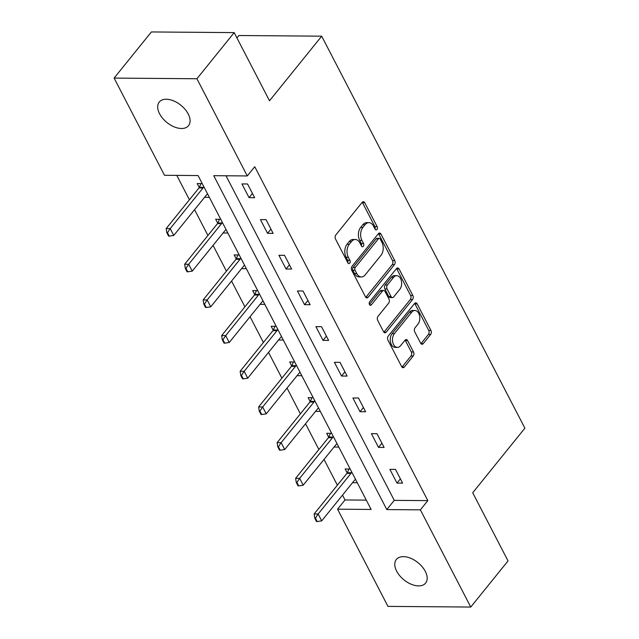 <?xml version="1.0" encoding="UTF-8"?>
<svg xmlns="http://www.w3.org/2000/svg" width="639" height="639" viewBox="0 0 639 639"><rect width="100%" height="100%" fill="white"/><g stroke="black" fill="none" stroke-linecap="round" stroke-linejoin="round"><path stroke-width="0.96" d="M376.938 229.489A2.021 1.31 90.5 0 0 377.146 226.645L364.781 202.795A2.883 1.869 90.5 0 0 363.343 201.724A2.883 1.869 90.5 0 0 362.153 202.363L335.81 234.968A2.883 1.869 90.5 0 0 335.515 239.026L347.88 262.877A2.021 1.31 90.5 0 0 348.886 263.627A2.021 1.31 90.5 0 0 349.717 263.18A2.021 1.31 90.5 0 0 349.924 260.337L348.327 257.253A9.234 5.983 90.5 0 1 349.285 244.274L351.482 241.558A9.234 5.983 90.5 0 1 355.276 239.505A9.234 5.983 90.5 0 1 359.885 242.94L361.49 246.031A2.021 1.31 90.5 0 0 362.497 246.782A2.021 1.31 90.5 0 0 363.327 246.334A2.021 1.31 90.5 0 0 363.535 243.491L361.938 240.408A9.234 5.983 90.5 0 1 362.896 227.428L365.093 224.712A9.234 5.983 90.5 0 1 368.887 222.66A9.234 5.983 90.5 0 1 373.495 226.094L375.093 229.185A2.021 1.31 90.5 0 0 376.107 229.936A2.021 1.31 90.5 0 0 376.938 229.489M374.989 228.97A2.021 1.31 90.5 0 0 374.909 226.629L362.545 202.779A2.883 1.869 90.5 0 0 362.217 202.283M347.768 262.661A2.021 1.31 90.5 0 0 347.688 260.321L346.09 257.237L348.327 257.253M361.378 245.815A2.021 1.31 90.5 0 0 361.299 243.475L359.701 240.392L361.938 240.408M396.659 571.154A18.811 11.103 38.9 0 1 396.356 559.452A18.811 11.103 38.9 0 1 410.637 558.246A18.811 11.103 38.9 0 1 425.302 571.386A18.811 11.103 38.9 0 1 425.614 583.087A18.811 11.103 38.9 0 1 411.324 584.294A18.811 11.103 38.9 0 1 396.659 571.154M159.566 113.75A18.811 11.103 38.9 0 1 159.263 102.048A18.811 11.103 38.9 0 1 173.544 100.842A18.811 11.103 38.9 0 1 188.209 113.982A18.811 11.103 38.9 0 1 188.521 125.691A18.811 11.103 38.9 0 1 174.231 126.889A18.811 11.103 38.9 0 1 159.566 113.75M420.614 343.183A2.883 1.869 90.5 0 0 422.059 344.261A2.883 1.869 90.5 0 0 423.242 343.622L430.63 334.469A2.883 1.869 90.5 0 0 430.934 330.411L417.203 303.924A2.883 1.869 90.5 0 0 415.765 302.854A2.883 1.869 90.5 0 0 414.575 303.493L388.232 336.098A2.883 1.869 90.5 0 0 387.937 340.156L401.667 366.642A2.883 1.869 90.5 0 0 403.105 367.721A2.883 1.869 90.5 0 0 404.295 367.074L413.217 356.027A2.883 1.869 90.5 0 0 413.521 351.969L407.642 340.635A2.883 1.869 90.5 0 0 406.204 339.565A2.883 1.869 90.5 0 0 405.014 340.204L400.589 345.683A7.716 5 90.5 0 1 397.41 347.392A7.716 5 90.5 0 1 392.745 342.224A7.716 5 90.5 0 1 394.367 333.67L411.708 312.207A7.716 5 90.5 0 1 414.879 310.49A7.716 5 90.5 0 1 419.551 315.658A7.716 5 90.5 0 1 417.93 324.213L415.038 327.791A2.883 1.869 90.5 0 0 414.743 331.849L420.614 343.183M114.109 78.086L151.387 31.95L234.186 32.613L269.514 100.77L321.697 36.175L524.891 428.17L472.708 492.757L508.029 560.914L470.759 607.05L387.953 606.387L337.576 509.187L371.139 509.459L198.066 175.557L164.495 175.286L114.109 78.086L196.916 78.749L247.301 175.949L213.73 175.677L386.811 509.579L420.374 509.85L470.759 607.05M234.186 32.613L196.916 78.749M226.022 175.781L394.263 500.353L427.834 500.625L254.753 166.723L247.301 175.949M427.834 500.625L420.374 509.85M394.447 264.658A2.883 1.869 90.5 0 0 394.742 260.6L381.012 234.114A2.883 1.869 90.5 0 0 379.574 233.035A2.883 1.869 90.5 0 0 378.384 233.674L352.049 266.287A2.883 1.869 90.5 0 0 351.746 270.337L365.476 296.831A2.883 1.869 90.5 0 0 366.914 297.902A2.883 1.869 90.5 0 0 368.104 297.263L394.447 264.658L392.21 264.642A2.883 1.869 90.5 0 0 392.506 260.584L378.775 234.09A2.883 1.869 90.5 0 0 378.448 233.602M399.111 269.019L412.842 295.506A2.883 1.869 90.5 0 1 412.538 299.563L386.196 332.168A2.883 1.869 90.5 0 1 385.013 332.807A2.883 1.869 90.5 0 1 383.568 331.737L377.697 320.403A2.883 1.869 90.5 0 1 377.992 316.345L388.68 303.118A2.883 1.869 90.5 0 0 388.975 299.06L385.077 291.544A2.883 1.869 90.5 0 0 383.64 290.473A2.883 1.869 90.5 0 0 382.449 291.112L371.331 304.875A2.021 1.31 90.5 0 1 370.5 305.322A2.021 1.31 90.5 0 1 369.278 303.972A2.021 1.31 90.5 0 1 369.701 301.736L396.484 268.588A2.883 1.869 90.5 0 1 397.666 267.949A2.883 1.869 90.5 0 1 399.111 269.019L396.867 269.003L410.597 295.49L412.842 295.506M321.697 36.175L238.898 35.512L236.941 37.925M241.941 183.928L249.058 197.651L254.649 197.699L247.541 183.976L241.941 183.928M260.432 219.608L267.549 233.331L273.141 233.371L266.032 219.648L260.432 219.608M278.931 255.281L286.04 269.003L291.64 269.051L284.523 255.328L278.931 255.281M297.423 290.961L304.539 304.683L310.131 304.731L303.014 291.009L297.423 290.961M315.914 326.641L323.03 340.363L328.622 340.403L321.513 326.681L315.914 326.641M334.413 362.313L341.522 376.036L347.121 376.083L340.004 362.361L334.413 362.313M352.904 397.993L360.013 411.716L365.612 411.756L358.495 398.033L352.904 397.993M371.395 433.665L378.512 447.388L384.103 447.436L376.994 433.713L371.395 433.665M389.886 469.346L397.003 483.068L402.594 483.116L395.485 469.393L389.886 469.346M176.787 175.382L189.432 199.775M194.568 209.696L207.923 235.456M213.067 245.368L226.414 271.128M231.558 281.048L244.905 306.808M250.049 316.728L263.404 342.488M268.54 352.401L281.895 378.16M287.039 388.081L300.386 413.84M305.53 423.761L318.885 449.521M324.021 459.433L337.376 485.193M342.52 495.113L345.028 499.962L366.307 500.129M202.236 183.609L197.187 183.569L199.248 187.547M204.592 197.291L209.352 197.331M220.735 219.289L215.678 219.249L217.739 223.227M223.083 232.971L227.843 233.011M239.226 254.961L234.17 254.921L236.23 258.899M241.574 268.644L246.342 268.684M257.717 290.641L252.661 290.601L254.729 294.579M260.065 304.324L264.834 304.364M276.216 326.321L271.16 326.281L273.22 330.259M278.564 340.004L283.325 340.044M294.707 361.993L289.651 361.954L291.711 365.931M297.055 375.676L301.816 375.716M313.198 397.674L308.142 397.634L310.203 401.611M315.546 411.356L320.315 411.396M331.689 433.354L326.641 433.306L328.702 437.284M334.045 447.036L338.806 447.068M350.188 469.026L345.132 468.986L347.193 472.964M352.536 482.709L357.297 482.749M345.028 499.962L337.576 509.187M394.263 500.353L386.811 509.579M249.058 197.651L252.453 193.449M267.549 233.331L270.944 229.129M286.04 269.003L289.435 264.802M304.539 304.683L307.926 300.482M323.03 340.363L326.425 336.162M341.522 376.036L344.916 371.834M360.013 411.716L363.407 407.514M378.512 447.388L381.906 443.186M397.003 483.068L400.397 478.867M368.887 222.66L366.65 222.644A9.234 5.983 90.5 0 0 362.848 224.688L365.093 224.712M359.701 240.392A9.234 5.983 90.5 0 1 360.66 227.412L362.848 224.688M355.276 239.505L353.04 239.489A9.234 5.983 90.5 0 0 349.245 241.534L351.482 241.558M346.09 257.237A9.234 5.983 90.5 0 1 347.049 244.258L349.245 241.534M365.804 297.319A2.883 1.869 90.5 0 0 365.867 297.247L392.21 264.642M380.245 239.114A2.021 1.31 90.5 0 0 379.239 238.363A2.021 1.31 90.5 0 0 378.408 238.81L355.284 267.437A2.021 1.31 90.5 0 0 355.076 270.273L356.762 273.532A9.234 5.983 90.5 0 0 361.37 276.959A9.234 5.983 90.5 0 0 365.165 274.914L380.972 255.352A9.234 5.983 90.5 0 0 381.93 242.373L380.245 239.114M379.239 238.363L377.002 238.347A2.021 1.31 90.5 0 0 376.171 238.794L378.408 238.81M361.37 276.959L359.134 276.943A9.234 5.983 90.5 0 1 354.525 273.508L352.84 270.257A2.021 1.31 90.5 0 1 353.047 267.414L376.171 238.794M383.895 332.224A2.883 1.869 90.5 0 0 383.959 332.152L410.302 299.547A2.883 1.869 90.5 0 0 410.597 295.49M383.64 290.473L381.403 290.449A2.883 1.869 90.5 0 0 380.213 291.088L369.43 304.444M399.766 289.395A7.716 5 90.5 0 0 401.38 280.841A7.716 5 90.5 0 0 396.715 275.681A7.716 5 90.5 0 0 393.536 277.39L387.426 284.954A2.883 1.869 90.5 0 0 387.13 289.004L391.028 296.528A2.883 1.869 90.5 0 0 392.466 297.598A2.883 1.869 90.5 0 0 393.656 296.959L399.766 289.395M396.715 275.681L394.471 275.657A7.716 5 90.5 0 0 391.3 277.374L393.536 277.39M392.466 297.598L390.229 297.582A2.883 1.869 90.5 0 1 388.792 296.512L384.894 288.988A2.883 1.869 90.5 0 1 385.189 284.93L391.3 277.374M396.867 269.003A2.883 1.869 90.5 0 0 396.547 268.508M414.879 310.49L412.642 310.474A7.716 5 90.5 0 0 409.463 312.183L411.708 312.207M397.41 347.392L395.174 347.376A7.716 5 90.5 0 1 390.509 342.208A7.716 5 90.5 0 1 392.122 333.654L409.463 312.183M401.987 367.137A2.883 1.869 90.5 0 0 402.051 367.058L410.981 356.011A2.883 1.869 90.5 0 0 411.284 351.953L405.406 340.619A2.883 1.869 90.5 0 0 405.078 340.124M420.941 343.678A2.883 1.869 90.5 0 0 421.005 343.598L428.394 334.453A2.883 1.869 90.5 0 0 428.697 330.395L414.967 303.908A2.883 1.869 90.5 0 0 414.639 303.413M200.965 183.601L199.368 187.299A2.939 1.901 -89.5 0 1 198.969 187.962L166.172 228.562L170.198 228.594L173.752 235.456L206.557 194.855A2.939 1.901 -89.5 0 1 207.06 194.408L207.651 194.056M166.803 232.692L168.576 236.126L169.247 236.126L167.474 232.7L166.803 232.692L166.172 228.562M203.745 186.516L203.394 187.331A2.939 1.901 -89.5 0 1 203.002 187.994L170.198 228.594L167.474 232.7M173.752 235.456L169.247 236.126M219.465 219.273L217.859 222.979A2.939 1.901 -89.5 0 1 217.468 223.642L184.663 264.242L188.689 264.274L192.251 271.136L225.048 230.535A2.939 1.901 -89.5 0 1 225.559 230.088L226.15 229.728M185.294 268.372L187.075 271.799L187.746 271.807L185.965 268.38L185.294 268.372L184.663 264.242M222.244 222.196L221.885 223.011A2.939 1.901 -89.5 0 1 221.493 223.674L188.689 264.274L185.965 268.38M192.251 271.136L187.746 271.807M237.956 254.953L236.35 258.651A2.939 1.901 -89.5 0 1 235.959 259.322L203.154 299.923L207.188 299.955L210.742 306.816L243.539 266.215A2.939 1.901 -89.5 0 1 244.05 265.76L244.641 265.409M203.785 304.044L205.566 307.479L206.237 307.487L204.456 304.052L203.785 304.044L203.154 299.923M240.735 257.868L240.384 258.683A2.939 1.901 -89.5 0 1 239.984 259.354L207.188 299.955L204.456 304.052M210.742 306.816L206.237 307.487M256.447 290.633L254.849 294.331A2.939 1.901 -89.5 0 1 254.45 294.994L221.653 335.595L225.679 335.627L229.233 342.488L262.038 301.888A2.939 1.901 -89.5 0 1 262.541 301.44L263.132 301.089M222.276 339.724L224.057 343.159L224.728 343.159L222.955 339.732L222.276 339.724L221.653 335.595M259.226 293.549L258.875 294.363A2.939 1.901 -89.5 0 1 258.476 295.026L225.679 335.627L222.955 339.732M229.233 342.488L224.728 343.159M274.938 326.305L273.34 330.004A2.939 1.901 -89.5 0 1 272.941 330.675L240.144 371.275L244.17 371.307L247.732 378.168L280.529 337.568A2.939 1.901 -89.5 0 1 281.032 337.112L281.623 336.761M240.775 375.405L242.548 378.831L243.219 378.839L241.446 375.405L240.775 375.405L240.144 371.275M277.717 329.229L277.366 330.043A2.939 1.901 -89.5 0 1 276.975 330.706L244.17 371.307L241.446 375.405M247.732 378.168L243.219 378.839M293.437 361.986L291.831 365.684A2.939 1.901 -89.5 0 1 291.44 366.355L258.635 406.955L262.669 406.987L266.223 413.848L299.02 373.248A2.939 1.901 -89.5 0 1 299.531 372.793L300.122 372.441M259.266 411.077L261.047 414.511L261.718 414.519L259.937 411.085L259.266 411.077L258.635 406.955M296.216 364.901L295.865 365.716A2.939 1.901 -89.5 0 1 295.466 366.387L262.669 406.987L259.937 411.085M266.223 413.848L261.718 414.519M311.928 397.666L310.33 401.364A2.939 1.901 -89.5 0 1 309.931 402.027L277.134 442.627L281.16 442.659L284.714 449.521L317.519 408.92A2.939 1.901 -89.5 0 1 318.022 408.473L318.613 408.113M277.757 446.757L279.539 450.183L280.209 450.191L278.428 446.765L277.757 446.757L277.134 442.627M314.707 400.581L314.356 401.396A2.939 1.901 -89.5 0 1 313.957 402.059L281.16 442.659L278.428 446.765M284.714 449.521L280.209 450.191M330.419 433.338L328.821 437.036A2.939 1.901 -89.5 0 1 328.422 437.707L295.625 478.307L299.651 478.339L303.206 485.201L336.01 444.6A2.939 1.901 -89.5 0 1 336.513 444.145L337.104 443.793M296.256 482.437L298.03 485.864L298.701 485.872L296.927 482.437L296.256 482.437L295.625 478.307M333.199 436.261L332.847 437.068A2.939 1.901 -89.5 0 1 332.456 437.739L299.651 478.339L296.927 482.437M303.206 485.201L298.701 485.872M348.918 469.018L347.312 472.716A2.939 1.901 -89.5 0 1 346.921 473.379L314.116 513.98L318.142 514.02L321.705 520.873L354.501 480.272A2.939 1.901 -89.5 0 1 355.012 479.825L355.603 479.474M314.747 518.109L316.521 521.544L317.2 521.544L315.418 518.117L314.747 518.109L314.116 513.98M351.69 471.933L351.338 472.748A2.939 1.901 -89.5 0 1 350.947 473.419L318.142 514.02L315.418 518.117M321.705 520.873L317.2 521.544M374.909 226.629L377.146 226.645M347.688 260.321L349.924 260.337M361.299 243.475L363.535 243.491M360.66 227.412L362.896 227.428M347.049 244.258L349.285 244.274M362.545 202.779L364.781 202.795M365.867 297.247L368.104 297.263M378.775 234.09L381.012 234.114M392.506 260.584L394.742 260.6M353.047 267.414L355.284 267.437M352.84 270.257L355.076 270.273M354.525 273.508L356.762 273.532M410.302 299.547L412.538 299.563M383.959 332.152L386.196 332.168M380.213 291.088L382.449 291.112M369.677 304.867L371.331 304.875M385.189 284.93L387.426 284.954M384.894 288.988L387.13 289.004M388.792 296.512L391.028 296.528M392.122 333.654L394.367 333.67M405.406 340.619L407.642 340.635M411.284 351.953L413.521 351.969M410.981 356.011L413.217 356.027M402.051 367.058L404.295 367.074M414.967 303.908L417.203 303.924M428.697 330.395L430.934 330.411M428.394 334.453L430.63 334.469M421.005 343.598L423.242 343.622M198.969 187.962L203.002 187.994M199.368 187.299L203.394 187.331M217.468 223.642L221.493 223.674M217.859 222.979L221.885 223.011M235.959 259.322L239.984 259.354M236.35 258.651L240.384 258.683M254.45 294.994L258.476 295.026M254.849 294.331L258.875 294.363M272.941 330.675L276.975 330.706M273.34 330.004L277.366 330.043M291.44 366.355L295.466 366.387M291.831 365.684L295.865 365.716M309.931 402.027L313.957 402.059M310.33 401.364L314.356 401.396M328.422 437.707L332.456 437.739M328.821 437.036L332.847 437.068M346.921 473.379L350.947 473.419M347.312 472.716L351.338 472.748"/></g></svg>
